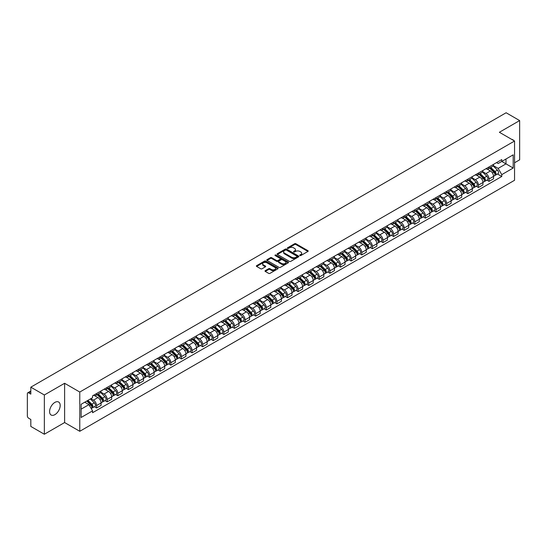 <?xml version="1.0" encoding="UTF-8"?>
<svg xmlns="http://www.w3.org/2000/svg" width="547" height="547" viewBox="0 0 547 547"><rect width="100%" height="100%" fill="white"/><g stroke="black" fill="none" stroke-linecap="round" stroke-linejoin="round"><path stroke-width="0.82" d="M299.9 255.552A0.663 0.383 0 0 0 300.836 255.552L307.927 251.456A0.944 0.547 0 0 0 308.207 251.073A0.944 0.547 0 0 0 307.927 250.683L295.913 243.75A0.944 0.547 0 0 0 294.58 243.75L287.49 247.846A0.663 0.383 0 0 0 288.419 248.386L289.342 247.853A3.022 1.744 0 0 1 293.609 247.853L294.614 248.434A3.022 1.744 0 0 1 295.496 249.664A3.022 1.744 0 0 1 294.614 250.895L293.698 251.429A0.663 0.383 0 0 0 294.628 251.969L295.544 251.435A3.022 1.744 0 0 1 299.818 251.435L300.823 252.017A3.022 1.744 0 0 1 301.705 253.247A3.022 1.744 0 0 1 300.823 254.478L299.9 255.011A0.663 0.383 0 0 0 299.9 255.552L299.9 255.011M54.891 414.653A7.501 4.328 120 0 0 59.787 408.041A7.501 4.328 120 0 0 58.638 402.031A7.501 4.328 120 0 0 54.891 402.401A7.501 4.328 120 0 0 49.989 409.012A7.501 4.328 120 0 0 51.138 415.023A7.501 4.328 120 0 0 54.891 414.653M513.66 140.511A7.501 4.328 120 0 0 512.86 139.786A7.501 4.328 120 0 0 511.835 139.458M265.281 270.649A0.944 0.547 0 0 0 265.001 271.032A0.944 0.547 0 0 0 265.281 271.415L268.652 273.363A0.944 0.547 0 0 0 269.986 273.363L277.862 268.816A0.944 0.547 0 0 0 278.136 268.433A0.944 0.547 0 0 0 277.862 268.044L265.849 261.11A0.944 0.547 0 0 0 264.509 261.11L256.639 265.657A0.944 0.547 0 0 0 256.358 266.04A0.944 0.547 0 0 0 256.639 266.43L260.707 268.775A0.944 0.547 0 0 0 262.04 268.775L265.411 266.833A0.944 0.547 0 0 0 265.692 266.444A0.944 0.547 0 0 0 265.411 266.061L263.394 264.898A2.523 1.456 0 0 1 262.656 263.866A2.523 1.456 0 0 1 264.215 262.519A2.523 1.456 0 0 1 266.963 262.833L274.874 267.401A2.523 1.456 0 0 1 275.613 268.433A2.523 1.456 0 0 1 274.054 269.78A2.523 1.456 0 0 1 271.305 269.459L269.986 268.7A0.944 0.547 0 0 0 268.652 268.7L265.281 270.649L265.281 271.415L268.652 269.486L268.652 268.7M79.773 392.042L64.614 383.283L44.348 394.982L30.817 387.173L506.119 112.757L519.65 120.572L499.384 132.271L514.549 141.023L79.773 392.042L79.773 431.296L514.549 180.284L514.549 141.023M289.404 261.377A0.944 0.547 0 0 0 290.744 261.377L298.614 256.83A0.944 0.547 0 0 0 298.894 256.447A0.944 0.547 0 0 0 298.614 256.064L286.601 249.124A0.944 0.547 0 0 0 285.267 249.124L277.391 253.671A0.944 0.547 0 0 0 277.117 254.054A0.944 0.547 0 0 0 277.391 254.444L289.404 261.377M275.353 255.695A0.663 0.383 0 0 1 276.023 255.784L288.228 262.833L280.365 267.374A0.944 0.547 0 0 1 279.025 267.374L267.011 260.434L267.011 259.661A0.944 0.547 0 0 0 266.738 260.051A0.944 0.547 0 0 0 267.011 260.434M267.011 259.661L270.382 257.719A0.944 0.547 0 0 1 271.722 257.719L276.591 260.529A0.944 0.547 0 0 0 277.924 260.529L280.16 259.237A0.944 0.547 0 0 0 280.44 258.854A0.944 0.547 0 0 0 280.16 258.471L275.093 255.538A0.663 0.383 0 0 1 276.023 255.005L288.242 262.054A0.944 0.547 0 0 1 288.515 262.437A0.944 0.547 0 0 1 288.242 262.827L288.242 262.054M44.348 394.982L44.348 434.243L30.817 426.428L30.817 419.481L28.711 418.264A1.921 1.108 -120 0 1 27.35 415.905L27.35 393.69A1.921 1.108 -120 0 1 27.747 392.808L30.817 391.037M514.549 162.774L519.65 159.827L519.65 120.572M44.348 434.243L64.614 422.544L79.773 431.296M30.817 387.173L30.817 394.12L28.711 392.903A1.921 1.108 -120 0 0 27.747 392.808M489.052 166.938A4.424 2.557 60 0 1 488.136 168.92L492.621 166.329A4.424 2.557 -120 0 0 493.538 164.346M482.68 171.696L485.921 173.57A4.424 2.557 60 0 1 489.052 178.985L493.538 176.394A4.424 2.557 -120 0 0 490.413 170.979L487.199 169.126M493.538 176.394L493.538 178.794L489.052 181.378L486.898 180.141M488.136 168.92A4.424 2.557 60 0 1 485.955 168.722M489.052 178.985L489.052 181.378M478.44 173.057A4.424 2.557 60 0 1 477.524 175.047L482.016 172.455A4.424 2.557 -120 0 0 482.933 170.466M476.293 186.26L478.44 187.505L482.933 184.913L482.933 182.52A4.424 2.557 -120 0 0 479.801 177.105L476.594 175.245M477.524 175.047A4.424 2.557 60 0 1 475.35 174.842M472.075 177.823L475.316 179.696A4.424 2.557 60 0 1 478.44 185.112L478.44 187.505M467.835 179.184A4.424 2.557 60 0 1 466.919 181.166L471.405 178.575A4.424 2.557 -120 0 0 472.321 176.592M465.682 192.387L467.835 193.631L472.321 191.04L472.321 188.647A4.424 2.557 -120 0 0 469.196 183.224L465.982 181.372M466.919 181.166A4.424 2.557 60 0 1 464.745 180.968M461.47 183.949L464.711 185.816A4.424 2.557 60 0 1 467.835 191.238L467.835 193.631M457.23 185.31A4.424 2.557 60 0 1 456.314 187.293L460.8 184.701A4.424 2.557 -120 0 0 461.716 182.719M455.077 198.513L457.23 199.758L461.716 197.166L461.716 194.766A4.424 2.557 -120 0 0 458.591 189.351L455.377 187.498M456.314 187.293A4.424 2.557 60 0 1 454.133 187.095M450.858 190.069L454.099 191.942A4.424 2.557 60 0 1 457.23 197.358L457.23 199.758M446.619 191.429A4.424 2.557 60 0 1 445.702 193.419L450.195 190.828A4.424 2.557 -120 0 0 451.111 188.838M444.472 204.64L446.619 205.877L451.111 203.286L451.111 200.893A4.424 2.557 -120 0 0 447.979 195.477L444.766 193.617M445.702 193.419A4.424 2.557 60 0 1 443.528 193.221M440.253 196.195L443.494 198.069A4.424 2.557 60 0 1 446.619 203.484L446.619 205.877M436.014 197.556A4.424 2.557 60 0 1 435.097 199.539L439.583 196.947A4.424 2.557 -120 0 0 440.499 194.964M433.86 210.759L436.014 212.004L440.499 209.412L440.499 207.019A4.424 2.557 -120 0 0 437.374 201.597L434.161 199.744M435.097 199.539A4.424 2.557 60 0 1 432.916 199.34M429.641 202.322L432.882 204.188A4.424 2.557 60 0 1 436.014 209.61L436.014 212.004M425.409 203.682A4.424 2.557 60 0 1 424.493 205.665L428.978 203.074A4.424 2.557 -120 0 0 429.894 201.091M423.255 216.885L425.409 218.13L429.894 215.539L429.894 213.139A4.424 2.557 -120 0 0 426.763 207.723L423.556 205.87M424.493 205.665A4.424 2.557 60 0 1 422.311 205.467M419.036 208.441L422.277 210.315A4.424 2.557 60 0 1 425.409 215.73L425.409 218.13M414.797 209.802A4.424 2.557 60 0 1 413.881 211.792L418.373 209.2A4.424 2.557 -120 0 0 419.289 207.21M412.643 223.012L414.797 224.249L419.289 221.658L419.289 219.265A4.424 2.557 -120 0 0 416.158 213.85L412.944 211.99M413.881 211.792A4.424 2.557 60 0 1 411.706 211.593M408.431 214.568L411.672 216.441A4.424 2.557 60 0 1 414.797 221.856L414.797 224.249M404.192 215.928A4.424 2.557 60 0 1 403.276 217.911L407.761 215.32A4.424 2.557 -120 0 0 408.677 213.337M402.038 229.131L404.192 230.376L408.677 227.784L408.677 225.391A4.424 2.557 -120 0 0 405.553 219.969L402.339 218.116M403.276 217.911A4.424 2.557 60 0 1 401.095 217.713M397.819 220.694L401.06 222.561A4.424 2.557 60 0 1 404.192 227.983L404.192 230.376M393.58 222.055A4.424 2.557 60 0 1 392.664 224.038L397.156 221.446A4.424 2.557 -120 0 0 398.072 219.463M391.433 235.258L393.58 236.502L398.072 233.911L398.072 231.511A4.424 2.557 -120 0 0 394.941 226.096L391.734 224.243M392.664 224.038A4.424 2.557 60 0 1 390.49 223.839M387.214 226.814L390.455 228.687A4.424 2.557 60 0 1 393.58 234.102L393.58 236.502M382.975 228.174A4.424 2.557 60 0 1 382.059 230.164L386.544 227.573A4.424 2.557 -120 0 0 387.461 225.583M380.821 241.384L382.975 242.622L387.461 240.03L387.461 237.637A4.424 2.557 -120 0 0 384.336 232.222L381.122 230.369M382.059 230.164A4.424 2.557 60 0 1 379.885 229.966M376.609 232.94L379.85 234.813A4.424 2.557 60 0 1 382.975 240.229L382.975 242.622M372.37 234.301A4.424 2.557 60 0 1 371.454 236.283L375.939 233.699A4.424 2.557 -120 0 0 376.856 231.709M370.216 247.504L372.37 248.748L376.856 246.157L376.856 243.764A4.424 2.557 -120 0 0 373.731 238.342L370.517 236.489M371.454 236.283A4.424 2.557 60 0 1 369.273 236.085M365.998 239.066L369.239 240.933A4.424 2.557 60 0 1 372.37 246.355L372.37 248.748M361.758 240.427A4.424 2.557 60 0 1 360.842 242.41L365.334 239.818A4.424 2.557 -120 0 0 366.251 237.836M359.611 253.63L361.758 254.875L366.251 252.283L366.251 249.883A4.424 2.557 -120 0 0 363.119 244.468L359.905 242.615M360.842 242.41A4.424 2.557 60 0 1 358.668 242.212M355.393 245.186L358.634 247.059A4.424 2.557 60 0 1 361.758 252.475L361.758 254.875M351.153 246.547A4.424 2.557 60 0 1 350.237 248.536L354.723 245.945A4.424 2.557 -120 0 0 355.639 243.955M349 259.757L351.153 260.994L355.639 258.403L355.639 256.01A4.424 2.557 -120 0 0 352.514 250.594L349.301 248.741M350.237 248.536A4.424 2.557 60 0 1 348.056 248.338M344.781 251.312L348.022 253.186A4.424 2.557 60 0 1 351.153 258.601L351.153 260.994M340.542 252.673A4.424 2.557 60 0 1 339.632 254.663L344.118 252.071A4.424 2.557 -120 0 0 345.034 250.082M338.395 265.876L340.549 267.121L345.034 264.529L345.034 262.136A4.424 2.557 -120 0 0 341.902 256.714L338.696 254.861M339.632 254.663A4.424 2.557 60 0 1 337.451 254.458M334.176 257.439L337.417 259.305A4.424 2.557 60 0 1 340.549 264.727L340.549 267.121M329.937 258.799A4.424 2.557 60 0 1 329.02 260.782L333.513 258.191A4.424 2.557 -120 0 0 334.422 256.208M327.783 272.003L329.937 273.247L334.422 270.656L334.422 268.262A4.424 2.557 -120 0 0 331.297 262.84L328.084 260.987M329.02 260.782A4.424 2.557 60 0 1 326.846 260.584M323.571 263.558L326.812 265.432A4.424 2.557 60 0 1 329.937 270.847L329.937 273.247M319.332 264.919A4.424 2.557 60 0 1 318.416 266.909L322.901 264.317A4.424 2.557 -120 0 0 323.817 262.334M317.178 278.129L319.332 279.367L323.817 276.775L323.817 274.382A4.424 2.557 -120 0 0 320.692 268.967L317.479 267.114M318.416 266.909A4.424 2.557 60 0 1 316.234 266.71M312.959 269.685L316.2 271.558A4.424 2.557 60 0 1 319.332 276.973L319.332 279.367M308.72 271.045A4.424 2.557 60 0 1 307.804 273.035L312.296 270.444A4.424 2.557 -120 0 0 313.212 268.454M306.573 284.249L308.72 285.493L313.212 282.902L313.212 280.508A4.424 2.557 -120 0 0 310.081 275.093L306.867 273.233M307.804 273.035A4.424 2.557 60 0 1 305.629 272.83M302.354 275.811L305.595 277.678A4.424 2.557 60 0 1 308.72 283.1L308.72 285.493M298.115 277.172A4.424 2.557 60 0 1 297.199 279.155L301.684 276.563A4.424 2.557 -120 0 0 302.6 274.58M295.961 290.375L298.115 291.619L302.6 289.028L302.6 286.635A4.424 2.557 -120 0 0 299.476 281.213L296.262 279.36M297.199 279.155A4.424 2.557 60 0 1 295.024 278.956M291.742 281.931L294.99 283.804A4.424 2.557 60 0 1 298.115 289.226L298.115 291.619M287.51 283.298A4.424 2.557 60 0 1 286.594 285.281L291.079 282.69A4.424 2.557 -120 0 0 291.995 280.707M285.356 296.501L287.51 297.739L291.995 295.148L291.995 292.754A4.424 2.557 -120 0 0 288.871 287.339L285.657 285.486M286.594 285.281A4.424 2.557 60 0 1 284.413 285.083M281.137 288.057L284.378 289.931A4.424 2.557 60 0 1 287.51 295.346L287.51 297.739M276.898 289.418A4.424 2.557 60 0 1 275.982 291.407L280.474 288.816A4.424 2.557 -120 0 0 281.39 286.826M274.751 302.621L276.898 303.865L281.39 301.274L281.39 298.881A4.424 2.557 -120 0 0 278.259 293.465L275.045 291.606M275.982 291.407A4.424 2.557 60 0 1 273.808 291.202M270.533 294.183L273.773 296.057A4.424 2.557 60 0 1 276.898 301.472L276.898 303.865M266.293 295.544A4.424 2.557 60 0 1 265.377 297.527L269.862 294.936A4.424 2.557 -120 0 0 270.779 292.953M264.139 308.747L266.293 309.992L270.779 307.4L270.779 305.007A4.424 2.557 -120 0 0 267.654 299.585L264.44 297.732M265.377 297.527A4.424 2.557 60 0 1 263.196 297.329M259.921 300.31L263.162 302.176A4.424 2.557 60 0 1 266.293 307.599L266.293 309.992M255.681 301.671A4.424 2.557 60 0 1 254.765 303.653L259.257 301.062A4.424 2.557 -120 0 0 260.174 299.079M253.535 314.874L255.681 316.111L260.174 313.527L260.174 311.127A4.424 2.557 -120 0 0 257.042 305.711L253.835 303.858M254.765 303.653A4.424 2.557 60 0 1 252.591 303.455M249.316 306.429L252.557 308.303A4.424 2.557 60 0 1 255.681 313.718L255.681 316.111M245.077 307.79A4.424 2.557 60 0 1 244.16 309.78L248.646 307.188A4.424 2.557 -120 0 0 249.562 305.199M242.923 320.993L245.077 322.238L249.562 319.646L249.562 317.253A4.424 2.557 -120 0 0 246.437 311.838L243.224 309.978M244.16 309.78A4.424 2.557 60 0 1 241.986 309.575M238.711 312.556L241.952 314.429A4.424 2.557 60 0 1 245.077 319.845L245.077 322.238M234.472 313.916A4.424 2.557 60 0 1 233.555 315.899L238.041 313.308A4.424 2.557 -120 0 0 238.957 311.325M232.318 327.12L234.472 328.364L238.957 325.773L238.957 323.38A4.424 2.557 -120 0 0 235.832 317.957L232.619 316.104M233.555 315.899A4.424 2.557 60 0 1 231.374 315.701M228.099 318.682L231.34 320.549A4.424 2.557 60 0 1 234.472 325.971L234.472 328.364M223.86 320.043A4.424 2.557 60 0 1 222.944 322.026L227.436 319.434A4.424 2.557 -120 0 0 228.352 317.451M221.713 333.246L223.86 334.49L228.352 331.899L228.352 329.499A4.424 2.557 -120 0 0 225.22 324.084L222.007 322.231M222.944 322.026A4.424 2.557 60 0 1 220.769 321.827M217.494 324.802L220.735 326.675A4.424 2.557 60 0 1 223.86 332.091L223.86 334.49M213.255 326.162A4.424 2.557 60 0 1 212.339 328.152L216.824 325.561A4.424 2.557 -120 0 0 217.74 323.571M211.101 339.372L213.255 340.61L217.74 338.019L217.74 335.626A4.424 2.557 -120 0 0 214.615 330.21L211.402 328.35M212.339 328.152A4.424 2.557 60 0 1 210.157 327.954M206.882 330.928L210.123 332.802A4.424 2.557 60 0 1 213.255 338.217L213.255 340.61M202.65 332.289A4.424 2.557 60 0 1 201.734 334.272L206.219 331.68A4.424 2.557 -120 0 0 207.135 329.697M200.496 345.492L202.65 346.736L207.135 344.145L207.135 341.752A4.424 2.557 -120 0 0 204.004 336.33L200.797 334.477M201.734 334.272A4.424 2.557 60 0 1 199.552 334.073M196.277 337.055L199.518 338.921A4.424 2.557 60 0 1 202.65 344.343L202.65 346.736M192.038 338.415A4.424 2.557 60 0 1 191.122 340.398L195.614 337.807A4.424 2.557 -120 0 0 196.53 335.824M189.884 351.618L192.038 352.863L196.53 350.271L196.53 347.871A4.424 2.557 -120 0 0 193.399 342.456L190.185 340.603M191.122 340.398A4.424 2.557 60 0 1 188.947 340.2M185.672 343.174L188.913 345.048A4.424 2.557 60 0 1 192.038 350.463L192.038 352.863M181.433 344.535A4.424 2.557 60 0 1 180.517 346.524L185.002 343.933A4.424 2.557 -120 0 0 185.918 341.943M179.279 357.745L181.433 358.982L185.918 356.391L185.918 353.998A4.424 2.557 -120 0 0 182.794 348.583L179.58 346.723M180.517 346.524A4.424 2.557 60 0 1 178.336 346.326M175.061 349.301L178.301 351.174A4.424 2.557 60 0 1 181.433 356.589L181.433 358.982M170.821 350.661A4.424 2.557 60 0 1 169.905 352.644L174.397 350.053A4.424 2.557 -120 0 0 175.313 348.07M168.674 363.864L170.821 365.109L175.313 362.517L175.313 360.124A4.424 2.557 -120 0 0 172.182 354.702L168.975 352.849M169.905 352.644A4.424 2.557 60 0 1 167.731 352.446M164.456 355.427L167.697 357.294A4.424 2.557 60 0 1 170.821 362.716L170.821 365.109M160.216 356.788A4.424 2.557 60 0 1 159.3 358.77L163.785 356.179A4.424 2.557 -120 0 0 164.702 354.196M158.062 369.991L160.216 371.235L164.702 368.644L164.702 366.244A4.424 2.557 -120 0 0 161.577 360.829L158.363 358.976M159.3 358.77A4.424 2.557 60 0 1 157.126 358.572M153.851 361.546L157.092 363.42A4.424 2.557 60 0 1 160.216 368.835L160.216 371.235M149.611 362.907A4.424 2.557 60 0 1 148.695 364.897L153.181 362.305A4.424 2.557 -120 0 0 154.097 360.316M147.458 376.117L149.611 377.355L154.097 374.763L154.097 372.37A4.424 2.557 -120 0 0 150.972 366.955L147.758 365.102M148.695 364.897A4.424 2.557 60 0 1 146.514 364.699M143.239 367.673L146.48 369.546A4.424 2.557 60 0 1 149.611 374.962L149.611 377.355M139 369.034A4.424 2.557 60 0 1 138.083 371.016L142.576 368.432A4.424 2.557 -120 0 0 143.492 366.442M136.853 382.237L139 383.481L143.492 380.89L143.492 378.497A4.424 2.557 -120 0 0 140.36 373.075L137.147 371.222M138.083 371.016A4.424 2.557 60 0 1 135.909 370.818M132.634 373.799L135.875 375.666A4.424 2.557 60 0 1 139 381.088L139 383.481M128.395 375.16A4.424 2.557 60 0 1 127.478 377.143L131.964 374.551A4.424 2.557 -120 0 0 132.88 372.569M126.241 388.363L128.395 389.608L132.88 387.016L132.88 384.616A4.424 2.557 -120 0 0 129.755 379.201L126.542 377.348M127.478 377.143A4.424 2.557 60 0 1 125.297 376.945M122.022 379.919L125.263 381.792A4.424 2.557 60 0 1 128.395 387.208L128.395 389.608M117.783 381.28A4.424 2.557 60 0 1 116.873 383.269L121.359 380.678A4.424 2.557 -120 0 0 122.275 378.688M115.636 394.49L117.79 395.727L122.275 393.136L122.275 390.743A4.424 2.557 -120 0 0 119.143 385.327L115.937 383.474M116.873 383.269A4.424 2.557 60 0 1 114.692 383.071M111.417 386.045L114.658 387.919A4.424 2.557 60 0 1 117.79 393.334L117.79 395.727M107.178 387.406A4.424 2.557 60 0 1 106.262 389.396L110.754 386.804A4.424 2.557 -120 0 0 111.663 384.814M105.024 400.609L107.178 401.854L111.663 399.262L111.663 396.869A4.424 2.557 -120 0 0 108.538 391.447L105.325 389.594M106.262 389.396A4.424 2.557 60 0 1 104.087 389.19M100.812 392.172L104.053 394.038A4.424 2.557 60 0 1 107.178 399.46L107.178 401.854M96.573 393.532A4.424 2.557 60 0 1 95.657 395.515L100.142 392.924A4.424 2.557 -120 0 0 101.058 390.941M94.419 406.736L96.573 407.98L101.058 405.389L101.058 402.995A4.424 2.557 -120 0 0 97.934 397.573L94.72 395.72M95.657 395.515A4.424 2.557 60 0 1 93.475 395.317M90.857 398.674L93.441 400.165A4.424 2.557 60 0 1 96.573 405.58L96.573 407.98M496.567 162.596L498.16 163.519L513.189 154.842L505.982 159.006L505.982 163.874L498.16 168.387L493.291 165.577M81.134 409.156L88.956 404.643L92.559 410.886L81.134 417.477L81.134 404.288L92.559 397.69L92.559 395.85L501.77 159.594L501.77 161.44L513.189 168.032L501.77 174.63L498.16 168.387M513.189 154.842L513.189 168.032M92.559 410.886L92.559 412.725L501.77 176.476L501.77 174.63M64.614 383.283L64.614 422.544M88.956 404.643L84.737 402.209M497.51 174.014L501.77 176.476M300.166 255.647L300.823 255.264A3.022 1.744 0 0 0 301.705 254.034L301.705 253.247M295.496 249.664L295.496 250.451A3.022 1.744 0 0 1 294.614 251.682L293.958 252.058M307.927 250.683L307.927 251.456L295.913 244.536A0.944 0.547 0 0 0 294.58 244.536L287.749 248.475M298.607 256.837L286.601 249.911A0.944 0.547 0 0 0 285.267 249.911L277.404 254.451L277.391 253.671M296.946 256.714A0.663 0.383 0 0 0 296.946 256.174L286.402 250.088A0.663 0.383 0 0 0 285.466 250.088L284.502 250.649A3.022 1.744 0 0 0 283.62 251.88A3.022 1.744 0 0 0 284.502 253.111L291.708 257.275A3.022 1.744 0 0 0 295.982 257.275L296.946 256.714L296.946 257.5A0.663 0.383 0 0 0 297.144 257.234L297.144 256.447M283.62 251.88L283.62 252.666A3.022 1.744 0 0 0 284.502 253.897L284.502 253.111M296.946 257.5L295.982 258.061A3.022 1.744 0 0 1 291.708 258.061L284.502 253.897M267.025 260.44L270.382 258.505L270.382 257.719M280.44 258.854L280.44 259.64A0.944 0.547 0 0 1 280.16 260.023L277.924 261.316A0.944 0.547 0 0 1 276.591 261.316L271.722 258.505A0.944 0.547 0 0 0 270.382 258.505M281.65 263.449A2.523 1.456 0 0 0 284.399 263.763A2.523 1.456 0 0 0 285.958 262.416A2.523 1.456 0 0 0 285.219 261.391L282.43 259.777A0.944 0.547 0 0 0 281.096 259.777L278.861 261.069A0.944 0.547 0 0 0 278.587 261.459A0.944 0.547 0 0 0 278.861 261.842L281.65 263.449L281.65 264.235A2.523 1.456 0 0 0 284.399 264.55A2.523 1.456 0 0 0 285.958 263.203L285.958 262.416M278.587 261.459L278.587 262.239A0.944 0.547 0 0 0 278.861 262.628L278.861 261.842M281.65 264.235L278.861 262.628M275.613 268.433L275.613 269.213A2.523 1.456 0 0 1 274.054 270.56A2.523 1.456 0 0 1 271.305 270.245L269.986 269.486A0.944 0.547 0 0 0 268.652 269.486M262.656 263.866L262.656 264.652A2.523 1.456 0 0 0 263.394 265.678L263.394 264.898M265.411 266.061L265.411 266.833L263.394 265.678M277.849 268.823L265.849 261.897A0.944 0.547 0 0 0 264.509 261.897L256.646 266.437L256.639 265.657M489.62 168.059L493.804 172.182A2.407 1.388 60 0 1 494.433 175.785L493.538 176.305M490.454 168.886L492.225 169.905M490.085 167.792L494.659 172.312A1.156 0.663 60 0 1 494.967 174.042A1.156 0.663 60 0 1 494.864 174.083M490.775 167.396L494.96 171.519A2.407 1.388 60 0 1 495.589 175.122A2.407 1.388 60 0 1 494.864 175.197M493.114 165.871L497.408 170.103A2.407 1.388 60 0 1 498.037 173.707L495.589 175.122M479.015 174.185L483.192 178.308A2.407 1.388 60 0 1 483.828 181.912L482.933 182.431M479.849 175.006L481.62 176.031M479.48 173.919L484.054 178.431A1.156 0.663 60 0 1 484.362 180.161A1.156 0.663 60 0 1 484.252 180.202M480.17 173.515L484.348 177.638A2.407 1.388 60 0 1 484.984 181.248A2.407 1.388 60 0 1 484.259 181.324M482.509 171.997L486.796 176.23A2.407 1.388 60 0 1 487.432 179.833L484.984 181.248M468.41 180.312L472.587 184.435A2.407 1.388 60 0 1 473.223 188.038L472.321 188.558M469.237 181.132L471.015 182.158M468.868 180.045L473.449 184.558A1.156 0.663 60 0 1 473.75 186.288A1.156 0.663 60 0 1 473.647 186.329M469.565 179.642L473.743 183.765A2.407 1.388 60 0 1 474.379 187.368A2.407 1.388 60 0 1 473.647 187.45M471.904 178.124L476.191 182.349A2.407 1.388 60 0 1 476.827 185.959L474.379 187.368M457.798 186.431L461.976 190.554A2.407 1.388 60 0 1 462.612 194.164L461.716 194.677M458.632 187.259L460.403 188.277M458.263 186.165L462.837 190.684A1.156 0.663 60 0 1 463.145 192.414A1.156 0.663 60 0 1 463.036 192.455M458.954 185.768L463.131 189.891A2.407 1.388 60 0 1 463.767 193.494A2.407 1.388 60 0 1 463.042 193.57M461.292 184.243L465.579 188.476A2.407 1.388 60 0 1 466.215 192.079L463.767 193.494M447.193 192.558L451.371 196.681A2.407 1.388 60 0 1 452.007 200.284L451.111 200.804M448.027 193.378L449.798 194.404M447.658 192.291L452.232 196.804A1.156 0.663 60 0 1 452.533 198.534A1.156 0.663 60 0 1 452.431 198.575M448.349 191.894L452.526 196.011A2.407 1.388 60 0 1 453.162 199.621A2.407 1.388 60 0 1 452.437 199.696M450.687 190.37L454.974 194.602A2.407 1.388 60 0 1 455.61 198.205L453.162 199.621M436.581 198.684L440.766 202.807A2.407 1.388 60 0 1 441.395 206.41L440.499 206.93M437.415 199.505L439.186 200.53M437.046 198.417L441.62 202.93A1.156 0.663 60 0 1 441.928 204.66A1.156 0.663 60 0 1 441.826 204.701M437.744 198.014L441.921 202.137A2.407 1.388 60 0 1 442.55 205.74A2.407 1.388 60 0 1 441.826 205.822M440.082 196.496L444.369 200.722A2.407 1.388 60 0 1 444.998 204.332L442.55 205.74M425.976 204.804L430.154 208.927A2.407 1.388 60 0 1 430.79 212.537L429.894 213.05M426.81 205.631L428.581 206.65M426.441 204.537L431.015 209.057A1.156 0.663 60 0 1 431.323 210.786A1.156 0.663 60 0 1 431.214 210.827M427.132 204.14L431.309 208.263A2.407 1.388 60 0 1 431.945 211.867A2.407 1.388 60 0 1 431.221 211.942M429.47 202.616L433.757 206.848A2.407 1.388 60 0 1 434.393 210.451L431.945 211.867M415.371 210.93L419.549 215.053A2.407 1.388 60 0 1 420.185 218.656L419.282 219.176M416.205 211.751L417.976 212.776M415.829 210.663L420.411 215.176A1.156 0.663 60 0 1 420.711 216.906A1.156 0.663 60 0 1 420.609 216.947M416.527 210.267L420.705 214.39A2.407 1.388 60 0 1 421.34 217.993A2.407 1.388 60 0 1 420.609 218.068M418.865 208.742L423.152 212.974A2.407 1.388 60 0 1 423.788 216.578L421.34 217.993M404.759 217.056L408.937 221.179A2.407 1.388 60 0 1 409.573 224.783L408.677 225.302M405.594 217.877L407.365 218.903M405.224 216.79L409.799 221.303A1.156 0.663 60 0 1 410.106 223.032A1.156 0.663 60 0 1 409.997 223.073M405.915 216.386L410.1 220.509A2.407 1.388 60 0 1 410.729 224.113A2.407 1.388 60 0 1 410.004 224.195M408.253 214.868L412.547 219.094A2.407 1.388 60 0 1 413.176 222.704L410.729 224.113M394.155 223.183L398.332 227.299A2.407 1.388 60 0 1 398.968 230.909L398.072 231.422M394.989 224.003L396.76 225.022M394.619 222.909L399.194 227.429A1.156 0.663 60 0 1 399.495 229.159A1.156 0.663 60 0 1 399.392 229.2M395.31 222.513L399.488 226.636A2.407 1.388 60 0 1 400.124 230.239A2.407 1.388 60 0 1 399.399 230.314M397.648 220.988L401.936 225.22A2.407 1.388 60 0 1 402.571 228.824L400.124 230.239M383.55 229.302L387.727 233.425A2.407 1.388 60 0 1 388.356 237.029L387.461 237.548M384.377 230.123L386.155 231.149M384.008 229.036L388.589 233.548A1.156 0.663 60 0 1 388.89 235.278A1.156 0.663 60 0 1 388.787 235.319M384.705 228.639L388.883 232.762A2.407 1.388 60 0 1 389.519 236.366A2.407 1.388 60 0 1 388.787 236.441M387.044 227.114L391.331 231.347A2.407 1.388 60 0 1 391.967 234.95L389.519 236.366M372.938 235.429L377.115 239.552A2.407 1.388 60 0 1 377.751 243.155L376.856 243.675M373.772 236.249L375.543 237.275M373.403 235.162L377.977 239.675A1.156 0.663 60 0 1 378.285 241.405A1.156 0.663 60 0 1 378.175 241.446M374.093 234.759L378.271 238.882A2.407 1.388 60 0 1 378.907 242.485A2.407 1.388 60 0 1 378.182 242.567M376.432 233.241L380.719 237.473A2.407 1.388 60 0 1 381.355 241.077L378.907 242.485M362.333 241.555L366.511 245.678A2.407 1.388 60 0 1 367.146 249.282L366.251 249.794M363.167 242.376L364.938 243.394M362.798 241.282L367.372 245.801A1.156 0.663 60 0 1 367.673 247.531A1.156 0.663 60 0 1 367.57 247.572M363.488 240.885L367.666 245.008A2.407 1.388 60 0 1 368.302 248.612A2.407 1.388 60 0 1 367.577 248.687M365.827 239.36L370.114 243.593A2.407 1.388 60 0 1 370.75 247.196L368.302 248.612M351.721 247.675L355.906 251.798A2.407 1.388 60 0 1 356.535 255.401L355.639 255.921M352.555 248.502L354.326 249.521M352.186 247.408L356.76 251.921A1.156 0.663 60 0 1 357.068 253.651A1.156 0.663 60 0 1 356.965 253.699M352.877 247.012L357.061 251.135A2.407 1.388 60 0 1 357.69 254.738A2.407 1.388 60 0 1 356.965 254.813M355.215 245.487L359.509 249.719A2.407 1.388 60 0 1 360.138 253.323L357.69 254.738M341.116 253.801L345.294 257.924A2.407 1.388 60 0 1 345.93 261.528L345.034 262.047M341.95 254.622L343.721 255.647M341.581 253.535L346.155 258.047A1.156 0.663 60 0 1 346.463 259.777A1.156 0.663 60 0 1 346.354 259.818M342.272 253.131L346.449 257.254A2.407 1.388 60 0 1 347.085 260.857A2.407 1.388 60 0 1 346.36 260.94M344.61 251.613L348.897 255.846A2.407 1.388 60 0 1 349.533 259.449L347.085 260.857M330.511 259.928L334.689 264.051A2.407 1.388 60 0 1 335.325 267.654L334.422 268.167M331.345 260.748L333.116 261.767M330.969 259.654L335.55 264.174A1.156 0.663 60 0 1 335.851 265.904A1.156 0.663 60 0 1 335.749 265.945M331.667 259.257L335.844 263.38A2.407 1.388 60 0 1 336.48 266.984A2.407 1.388 60 0 1 335.749 267.059M334.005 257.74L338.292 261.965A2.407 1.388 60 0 1 338.928 265.568L336.48 266.984M319.899 266.047L324.077 270.17A2.407 1.388 60 0 1 324.713 273.773L323.817 274.293M320.733 266.874L322.504 267.893M320.364 265.78L324.939 270.293A1.156 0.663 60 0 1 325.246 272.023A1.156 0.663 60 0 1 325.137 272.071M321.055 265.384L325.233 269.507A2.407 1.388 60 0 1 325.868 273.11A2.407 1.388 60 0 1 325.144 273.185M323.393 263.859L327.68 268.092A2.407 1.388 60 0 1 328.316 271.695L325.868 273.11M309.294 272.174L313.472 276.297A2.407 1.388 60 0 1 314.108 279.9L313.212 280.42M310.128 272.994L311.899 274.02M309.759 271.907L314.334 276.42A1.156 0.663 60 0 1 314.634 278.149A1.156 0.663 60 0 1 314.532 278.191M310.45 271.503L314.628 275.626A2.407 1.388 60 0 1 315.263 279.23A2.407 1.388 60 0 1 314.539 279.312M312.788 269.986L317.075 274.218A2.407 1.388 60 0 1 317.711 277.821L315.263 279.23M298.683 278.3L302.867 282.423A2.407 1.388 60 0 1 303.496 286.026L302.6 286.546M299.517 279.12L301.288 280.146M299.147 278.033L303.729 282.546A1.156 0.663 60 0 1 304.029 284.276A1.156 0.663 60 0 1 303.927 284.317M299.845 277.63L304.023 281.753A2.407 1.388 60 0 1 304.652 285.356A2.407 1.388 60 0 1 303.927 285.431M302.183 276.112L306.47 280.337A2.407 1.388 60 0 1 307.099 283.941L304.652 285.356M288.078 284.419L292.255 288.542A2.407 1.388 60 0 1 292.891 292.146L291.995 292.666M288.912 285.247L290.683 286.266M288.542 284.153L293.117 288.666A1.156 0.663 60 0 1 293.424 290.395A1.156 0.663 60 0 1 293.315 290.443M289.233 283.756L293.411 287.879A2.407 1.388 60 0 1 294.047 291.483A2.407 1.388 60 0 1 293.322 291.558M291.572 282.231L295.859 286.464A2.407 1.388 60 0 1 296.495 290.067L294.047 291.483M277.473 290.546L281.65 294.669A2.407 1.388 60 0 1 282.286 298.272L281.384 298.792M278.307 291.366L280.078 292.392M277.938 290.279L282.512 294.792A1.156 0.663 60 0 1 282.813 296.522A1.156 0.663 60 0 1 282.71 296.563M278.628 289.876L282.806 293.999A2.407 1.388 60 0 1 283.442 297.609A2.407 1.388 60 0 1 282.717 297.684M280.967 288.358L285.254 292.59A2.407 1.388 60 0 1 285.89 296.194L283.442 297.609M266.861 296.672L271.045 300.795A2.407 1.388 60 0 1 271.674 304.399L270.779 304.918M267.695 297.493L269.466 298.518M267.326 296.406L271.9 300.918A1.156 0.663 60 0 1 272.208 302.648A1.156 0.663 60 0 1 272.105 302.689M268.016 296.002L272.201 300.125A2.407 1.388 60 0 1 272.83 303.729A2.407 1.388 60 0 1 272.105 303.804M270.355 294.484L274.649 298.71A2.407 1.388 60 0 1 275.278 302.32L272.83 303.729M256.256 302.792L260.434 306.915A2.407 1.388 60 0 1 261.069 310.518L260.174 311.038M257.09 303.619L258.861 304.638M256.721 302.525L261.295 307.045A1.156 0.663 60 0 1 261.603 308.775A1.156 0.663 60 0 1 261.493 308.816M257.411 302.129L261.589 306.252A2.407 1.388 60 0 1 262.225 309.855A2.407 1.388 60 0 1 261.5 309.93M259.75 300.604L264.037 304.836A2.407 1.388 60 0 1 264.673 308.44L262.225 309.855M245.651 308.918L249.829 313.041A2.407 1.388 60 0 1 250.458 316.645L249.562 317.164M246.478 309.739L248.256 310.764M246.109 308.652L250.69 313.164A1.156 0.663 60 0 1 250.991 314.894A1.156 0.663 60 0 1 250.888 314.935M246.806 308.248L250.984 312.371A2.407 1.388 60 0 1 251.62 315.981A2.407 1.388 60 0 1 250.888 316.057M249.145 306.73L253.432 310.963A2.407 1.388 60 0 1 254.068 314.566L251.62 315.981M235.039 315.045L239.217 319.168A2.407 1.388 60 0 1 239.853 322.771L238.957 323.291M235.873 315.865L237.644 316.891M235.504 314.778L240.078 319.291A1.156 0.663 60 0 1 240.386 321.021A1.156 0.663 60 0 1 240.277 321.062M236.195 314.375L240.372 318.498A2.407 1.388 60 0 1 241.008 322.101A2.407 1.388 60 0 1 240.283 322.183M238.533 312.857L242.82 317.082A2.407 1.388 60 0 1 243.456 320.692L241.008 322.101M224.434 321.164L228.612 325.287A2.407 1.388 60 0 1 229.248 328.897L228.352 329.41M225.268 321.992L227.039 323.01M224.899 320.898L229.473 325.417A1.156 0.663 60 0 1 229.774 327.147A1.156 0.663 60 0 1 229.672 327.188M225.59 320.501L229.767 324.624A2.407 1.388 60 0 1 230.403 328.227A2.407 1.388 60 0 1 229.678 328.303M227.928 318.976L232.215 323.209A2.407 1.388 60 0 1 232.851 326.812L230.403 328.227M213.822 327.291L218.007 331.414A2.407 1.388 60 0 1 218.636 335.017L217.74 335.537M214.656 328.111L216.427 329.137M214.287 327.024L218.862 331.537A1.156 0.663 60 0 1 219.169 333.267A1.156 0.663 60 0 1 219.067 333.308M214.985 326.627L219.162 330.744A2.407 1.388 60 0 1 219.791 334.354A2.407 1.388 60 0 1 219.067 334.429M217.323 325.103L221.61 329.335A2.407 1.388 60 0 1 222.239 332.938L219.791 334.354M203.217 333.417L207.395 337.54A2.407 1.388 60 0 1 208.031 341.143L207.135 341.663M204.052 334.238L205.822 335.263M203.682 333.15L208.257 337.663A1.156 0.663 60 0 1 208.564 339.393A1.156 0.663 60 0 1 208.455 339.434M204.373 332.747L208.551 336.87A2.407 1.388 60 0 1 209.186 340.473A2.407 1.388 60 0 1 208.462 340.555M206.711 331.229L210.998 335.455A2.407 1.388 60 0 1 211.634 339.065L209.186 340.473M192.612 339.537L196.79 343.66A2.407 1.388 60 0 1 197.426 347.27L196.523 347.783M193.447 340.364L195.217 341.383M193.07 339.27L197.652 343.789A1.156 0.663 60 0 1 197.952 345.519A1.156 0.663 60 0 1 197.85 345.56M193.768 338.873L197.946 342.996A2.407 1.388 60 0 1 198.582 346.6A2.407 1.388 60 0 1 197.85 346.675M196.106 337.349L200.393 341.581A2.407 1.388 60 0 1 201.029 345.184L198.582 346.6M182.001 345.663L186.178 349.786A2.407 1.388 60 0 1 186.814 353.389L185.918 353.909M182.835 346.483L184.606 347.509M182.466 345.396L187.04 349.909A1.156 0.663 60 0 1 187.347 351.639A1.156 0.663 60 0 1 187.238 351.68M183.156 345L187.341 349.123A2.407 1.388 60 0 1 187.97 352.726A2.407 1.388 60 0 1 187.245 352.801M185.495 343.475L189.788 347.707A2.407 1.388 60 0 1 190.418 351.311L187.97 352.726M171.396 351.789L175.573 355.912A2.407 1.388 60 0 1 176.209 359.516L175.313 360.035M172.23 352.61L174.001 353.636M171.861 351.523L176.435 356.035A1.156 0.663 60 0 1 176.736 357.765A1.156 0.663 60 0 1 176.633 357.806M172.551 351.119L176.729 355.242A2.407 1.388 60 0 1 177.365 358.846A2.407 1.388 60 0 1 176.64 358.928M174.89 349.601L179.177 353.827A2.407 1.388 60 0 1 179.813 357.437L177.365 358.846M160.791 357.916L164.968 362.032A2.407 1.388 60 0 1 165.597 365.642L164.702 366.155M161.618 358.736L163.389 359.755M161.249 357.642L165.83 362.162A1.156 0.663 60 0 1 166.131 363.892A1.156 0.663 60 0 1 166.028 363.933M161.946 357.246L166.124 361.369A2.407 1.388 60 0 1 166.76 364.972A2.407 1.388 60 0 1 166.028 365.047M164.285 355.721L168.572 359.953A2.407 1.388 60 0 1 169.208 363.557L166.76 364.972M150.179 364.035L154.357 368.158A2.407 1.388 60 0 1 154.992 371.762L154.097 372.281M151.013 364.856L152.784 365.881M150.644 363.769L155.218 368.281A1.156 0.663 60 0 1 155.526 370.011A1.156 0.663 60 0 1 155.416 370.052M151.334 363.372L155.512 367.495A2.407 1.388 60 0 1 156.148 371.098A2.407 1.388 60 0 1 155.423 371.174M153.673 361.847L157.96 366.08A2.407 1.388 60 0 1 158.596 369.683L156.148 371.098M139.574 370.162L143.752 374.285A2.407 1.388 60 0 1 144.387 377.888L143.485 378.408M140.408 370.982L142.179 372.008M140.039 369.895L144.613 374.408A1.156 0.663 60 0 1 144.914 376.138A1.156 0.663 60 0 1 144.811 376.179M140.729 369.492L144.907 373.615A2.407 1.388 60 0 1 145.543 377.218A2.407 1.388 60 0 1 144.818 377.3M143.068 367.974L147.355 372.206A2.407 1.388 60 0 1 147.991 375.81L145.543 377.218M128.962 376.288L133.147 380.411A2.407 1.388 60 0 1 133.776 384.015L132.88 384.527M129.796 377.109L131.567 378.127M129.427 376.015L134.001 380.534A1.156 0.663 60 0 1 134.309 382.264A1.156 0.663 60 0 1 134.206 382.305M130.118 375.618L134.302 379.741A2.407 1.388 60 0 1 134.931 383.344A2.407 1.388 60 0 1 134.206 383.42M132.456 374.093L136.75 378.326A2.407 1.388 60 0 1 137.379 381.929L134.931 383.344M118.357 382.408L122.535 386.531A2.407 1.388 60 0 1 123.171 390.134L122.275 390.654M119.191 383.235L120.962 384.254M118.822 382.141L123.396 386.654A1.156 0.663 60 0 1 123.704 388.384A1.156 0.663 60 0 1 123.595 388.432M119.513 381.744L123.69 385.867A2.407 1.388 60 0 1 124.326 389.471A2.407 1.388 60 0 1 123.601 389.546M121.851 380.22L126.138 384.452A2.407 1.388 60 0 1 126.774 388.055L124.326 389.471M107.752 388.534L111.93 392.657A2.407 1.388 60 0 1 112.566 396.26L111.663 396.78M108.586 389.355L110.357 390.38M108.21 388.267L112.791 392.78A1.156 0.663 60 0 1 113.092 394.51A1.156 0.663 60 0 1 112.99 394.551M108.908 387.864L113.085 391.987A2.407 1.388 60 0 1 113.721 395.59A2.407 1.388 60 0 1 112.99 395.672M111.246 386.346L115.533 390.579A2.407 1.388 60 0 1 116.169 394.182L113.721 395.59M97.14 394.661L101.318 398.784A2.407 1.388 60 0 1 101.954 402.387L101.058 402.9M97.975 395.481L99.745 396.5M97.605 394.387L102.18 398.907A1.156 0.663 60 0 1 102.487 400.636A1.156 0.663 60 0 1 102.378 400.678M98.296 393.99L102.474 398.113A2.407 1.388 60 0 1 103.109 401.717A2.407 1.388 60 0 1 102.385 401.792M100.634 392.472L104.921 396.698A2.407 1.388 60 0 1 105.557 400.301L103.109 401.717M86.782 401.026L90.713 404.903A2.407 1.388 60 0 1 91.349 408.506L91.226 408.575M87.37 401.607L89.14 402.626M87.246 400.76L91.575 405.026A1.156 0.663 60 0 1 91.875 406.756A1.156 0.663 60 0 1 91.773 406.804M87.937 400.363L91.869 404.24A2.407 1.388 60 0 1 92.505 407.843A2.407 1.388 60 0 1 91.78 407.918M90.385 398.948L94.316 402.824A2.407 1.388 60 0 1 94.952 406.428L92.505 407.843M107.178 399.46L111.663 396.869M117.79 393.334L122.275 390.743M128.395 387.208L132.88 384.616M139 381.088L143.492 378.497M149.611 374.962L154.097 372.37M160.216 368.835L164.702 366.244M170.821 362.716L175.313 360.124M181.433 356.589L185.918 353.998M192.038 350.463L196.53 347.871M202.65 344.343L207.135 341.752M213.255 338.217L217.74 335.626M223.86 332.091L228.352 329.499M234.472 325.971L238.957 323.38M245.077 319.845L249.562 317.253M255.681 313.718L260.174 311.127M266.293 307.599L270.779 305.007M276.898 301.472L281.39 298.881M287.51 295.346L291.995 292.754M298.115 289.226L302.6 286.635M308.72 283.1L313.212 280.508M319.332 276.973L323.817 274.382M329.937 270.847L334.422 268.262M340.549 264.727L345.034 262.136M351.153 258.601L355.639 256.01M361.758 252.475L366.251 249.883M372.37 246.355L376.856 243.764M382.975 240.229L387.461 237.637M393.58 234.102L398.072 231.511M404.192 227.983L408.677 225.391M414.797 221.856L419.289 219.265M425.409 215.73L429.894 213.139M436.014 209.61L440.499 207.019M446.619 203.484L451.111 200.893M457.23 197.358L461.716 194.766M467.835 191.238L472.321 188.647M478.44 185.112L482.933 182.52M96.573 405.58L101.058 402.995M93.441 400.165L97.934 397.573M104.053 394.038L108.538 391.447M114.658 387.919L119.143 385.327M125.263 381.792L129.755 379.201M135.875 375.666L140.36 373.075M146.48 369.546L150.972 366.955M157.092 363.42L161.577 360.829M167.697 357.294L172.182 354.702M178.301 351.174L182.794 348.583M188.913 345.048L193.399 342.456M199.518 338.921L204.004 336.33M210.123 332.802L214.615 330.21M220.735 326.675L225.22 324.084M231.34 320.549L235.832 317.957M241.952 314.429L246.437 311.838M252.557 308.303L257.042 305.711M263.162 302.176L267.654 299.585M273.773 296.057L278.259 293.465M284.378 289.931L288.871 287.339M294.99 283.804L299.476 281.213M305.595 277.678L310.081 275.093M316.2 271.558L320.692 268.967M326.812 265.432L331.297 262.84M337.417 259.305L341.902 256.714M348.022 253.186L352.514 250.594M358.634 247.059L363.119 244.468M369.239 240.933L373.731 238.342M379.85 234.813L384.336 232.222M390.455 228.687L394.941 226.096M401.06 222.561L405.553 219.969M411.672 216.441L416.158 213.85M422.277 210.315L426.763 207.723M432.882 204.188L437.374 201.597M443.494 198.069L447.979 195.477M454.099 191.942L458.591 189.351M464.711 185.816L469.196 183.224M475.316 179.696L479.801 177.105M485.921 173.57L490.413 170.979M30.817 391.686L28.711 392.903M300.823 255.264L300.823 254.478M293.698 251.969L293.698 251.429M294.614 251.682L294.614 250.895M287.49 248.386L287.49 247.846M294.58 244.536L294.58 243.75M295.913 244.536L295.913 243.75M285.267 249.911L285.267 249.124M286.601 249.911L286.601 249.124M298.614 256.83L298.614 256.064M291.708 258.061L291.708 257.275M295.982 258.061L295.982 257.275M271.722 258.505L271.722 257.719M276.591 261.316L276.591 260.529M277.924 261.316L277.924 260.529M280.16 260.023L280.16 259.237M276.023 255.784L276.023 255.005M269.986 269.486L269.986 268.7M271.305 270.245L271.305 269.459M264.509 261.897L264.509 261.11M265.849 261.897L265.849 261.11M277.862 268.816L277.862 268.044M493.804 172.182L492.423 172.982M495.206 173.508L494.768 173.761M497.408 170.103L494.96 171.519M483.192 178.308L481.811 179.108M484.594 179.635L484.163 179.888M486.796 176.23L484.348 177.638M472.587 184.435L471.206 185.228M473.989 185.761L473.558 186.007M476.191 182.349L473.743 183.765M461.976 190.554L460.595 191.354M463.384 191.881L462.947 192.134M465.579 188.476L463.131 189.891M451.371 196.681L449.99 197.481M452.772 198.007L452.342 198.26M454.974 194.602L452.526 196.011M440.766 202.807L439.385 203.6M442.167 204.134L441.737 204.38M444.369 200.722L441.921 202.137M430.154 208.927L428.773 209.727M431.562 210.253L431.125 210.506M433.757 206.848L431.309 208.263M419.549 215.053L418.168 215.853M420.951 216.38L420.52 216.633M423.152 212.974L420.705 214.39M408.937 221.179L407.563 221.973M410.346 222.506L409.908 222.752M412.547 219.094L410.1 220.509M398.332 227.299L396.951 228.099M399.734 228.625L399.303 228.878M401.936 225.22L399.488 226.636M387.727 233.425L386.346 234.225M389.129 234.752L388.698 235.005M391.331 231.347L388.883 232.762M377.115 239.552L375.734 240.345M378.524 240.878L378.086 241.124M380.719 237.473L378.271 238.882M366.511 245.678L365.129 246.471M367.912 246.998L367.481 247.251M370.114 243.593L367.666 245.008M355.906 251.798L354.524 252.598M357.307 253.124L356.876 253.377M359.509 249.719L357.061 251.135M345.294 257.924L343.913 258.717M346.702 259.251L346.265 259.497M348.897 255.846L346.449 257.254M334.689 264.051L333.308 264.844M336.09 265.377L335.66 265.623M338.292 261.965L335.844 263.38M324.077 270.17L322.696 270.97M325.486 271.497L325.048 271.75M327.68 268.092L325.233 269.507M313.472 276.297L312.091 277.097M314.874 277.623L314.443 277.869M317.075 274.218L314.628 275.626M302.867 282.423L301.486 283.216M304.269 283.749L303.838 283.996M306.47 280.337L304.023 281.753M292.255 288.542L290.874 289.342M293.664 289.869L293.226 290.122M295.859 286.464L293.411 287.879M281.65 294.669L280.269 295.469M283.052 295.995L282.621 296.248M285.254 292.59L282.806 293.999M271.045 300.795L269.664 301.588M272.447 302.122L272.009 302.368M274.649 298.71L272.201 300.125M260.434 306.915L259.052 307.715M261.835 308.241L261.404 308.494M264.037 304.836L261.589 306.252M249.829 313.041L248.447 313.841M251.23 314.368L250.799 314.621M253.432 310.963L250.984 312.371M239.217 319.168L237.836 319.961M240.625 320.494L240.188 320.74M242.82 317.082L240.372 318.498M228.612 325.287L227.231 326.087M230.013 326.614L229.583 326.867M232.215 323.209L229.767 324.624M218.007 331.414L216.626 332.214M219.409 332.74L218.978 332.993M221.61 329.335L219.162 330.744M207.395 337.54L206.014 338.333M208.804 338.866L208.366 339.113M210.998 335.455L208.551 336.87M196.79 343.66L195.409 344.46M198.192 344.986L197.761 345.239M200.393 341.581L197.946 342.996M186.178 349.786L184.804 350.586M187.587 351.112L187.149 351.365M189.788 347.707L187.341 349.123M175.573 355.912L174.192 356.706M176.975 357.239L176.544 357.485M179.177 353.827L176.729 355.242M164.968 362.032L163.587 362.832M166.37 363.358L165.939 363.611M168.572 359.953L166.124 361.369M154.357 368.158L152.975 368.958M155.765 369.485L155.327 369.738M157.96 366.08L155.512 367.495M143.752 374.285L142.37 375.078M145.153 375.611L144.723 375.857M147.355 372.206L144.907 373.615M133.147 380.411L131.765 381.204M134.548 381.731L134.118 381.984M136.75 378.326L134.302 379.741M122.535 386.531L121.154 387.331M123.943 387.857L123.506 388.11M126.138 384.452L123.69 385.867M111.93 392.657L110.549 393.45M113.332 393.984L112.901 394.23M115.533 390.579L113.085 391.987M101.318 398.784L99.937 399.577M102.727 400.11L102.289 400.356M104.921 396.698L102.474 398.113M90.713 404.903L89.51 405.601M92.115 406.23L91.684 406.483M94.316 402.824L91.869 404.24"/></g></svg>
